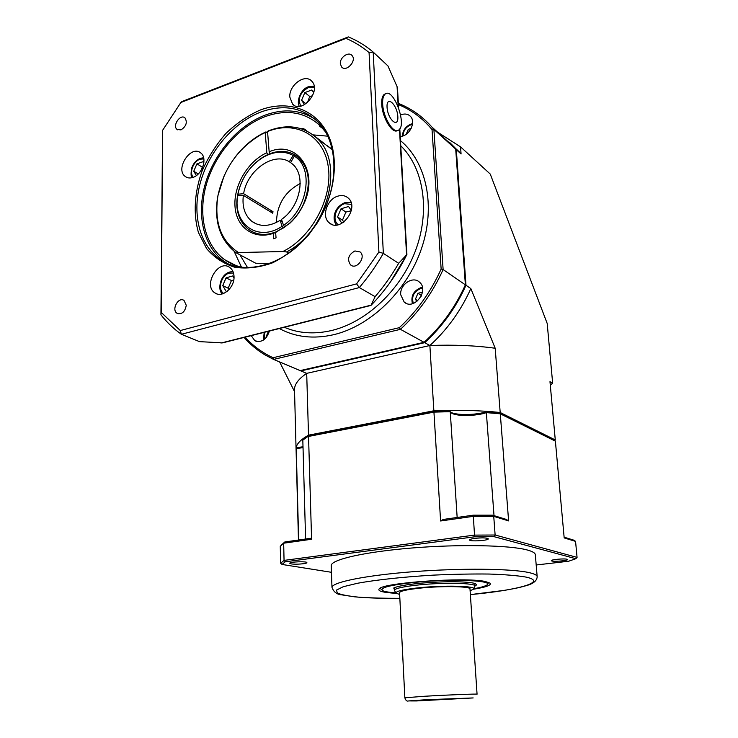 <?xml version="1.0" encoding="UTF-8"?>
<svg xmlns="http://www.w3.org/2000/svg" width="738" height="738" viewBox="0 0 738 738"><rect width="100%" height="100%" fill="white"/><g stroke="black" fill="none" stroke-linecap="round" stroke-linejoin="round"><path stroke-width="1.11" d="M237.442 196.456L237.959 194.205L243.623 193.707L272.986 211.658L272.737 213.236L243.356 195.339L237.691 195.828L237.442 196.456C233.125 221.345 251.649 240.634 273.964 232.553L275.708 233.568M239.149 195.708L237.71 194.832L238.162 192.6C242.101 177.028 250.523 165.109 263.448 156.843L267.765 154.583L266.824 152.738C247.922 161.198 233.485 185.653 234.998 206.382C236.252 227.203 253.614 240.062 273.208 233.383L276.372 231.649L275.625 232.479L289.933 223.171C295.67 217.821 300.255 211.455 303.678 204.085C319.572 171.742 297.008 139.593 269.167 151.77L270.117 153.615L267.765 154.583M291.658 163.384L289.296 161.742L293.207 155.469L294.822 154.796L295.929 155.487L294.314 156.161C314.185 167.701 307.93 209.444 283.53 225.311L284.794 227.009L283.41 227.931L282.147 226.243L280.117 220.358L282.257 221.658M270.117 153.615C279.222 150.294 287.46 150.69 294.822 154.796L295.846 155.524M314.157 135.755L324.868 143.993M269.453 263.484L255.745 263.245L236.704 253.097L238.494 252.562L282.875 251.52L286.565 251.944L288.752 253.189M286.565 251.944C327.737 231.215 345.393 162.517 316.565 137.905C303.235 126.06 287.137 123.716 268.291 130.884L267.543 131.539C295.375 120.026 323.733 135.054 328.235 166.41C333.096 197.59 311.759 237.405 282.875 251.52M267.543 131.539L269.167 151.77M275.625 232.479L276.049 237.848L273.641 238.743L273.208 233.383M266.824 152.738L265.219 132.536L265.966 131.881L261.658 134.002C251.981 139.27 243.448 146.604 236.031 156.004M238.494 252.562C220.856 240.939 214.002 222.018 217.922 195.801C223.762 168.578 238.134 148.172 261.021 134.602L265.219 132.536M326.916 145.524L332.192 149.297M224.048 175.948L217.71 196.4C213.9 220.939 219.693 239.472 235.099 251.99L236.704 253.097M265.966 131.881L267.673 133.08M276.372 231.649L283.41 227.931M284.794 227.009L290.163 222.673C295.717 217.498 300.135 211.354 303.438 204.232C311.86 182.572 309.351 166.327 295.929 155.487M270.468 211.852L272.986 211.658M294.314 156.161L290.615 162.591M237.959 194.205L238.392 192.074C242.212 176.991 250.366 165.45 262.876 157.452C273.872 151.189 283.982 150.524 293.207 155.469M283.53 225.311L281.482 219.426C300.255 206.972 306.418 175.386 292.497 164.094L290.403 162.443M289.296 161.742C273.484 151.585 247.156 170.45 243.623 193.707M282.147 226.243C258.097 242.756 232.544 224.048 237.691 195.828M243.356 195.339C241.981 206.695 244.776 215.339 251.732 221.262C259.896 227.083 269.361 226.787 280.117 220.358M300.228 183.485C284.785 191.769 276.87 204.749 276.473 222.424M227.433 291.132L226.188 291.473L222.765 285.606L226.059 277.857L232.802 275.92L234.001 277.958M233.734 280.126L231.446 280.523L228.171 288.226L229.103 289.508M228.171 288.226L222.765 285.606M231.446 280.523L226.059 277.857M343.64 222.258L341.602 222.867L337.57 216.935L341.039 208.789L348.557 206.502L351.334 210.505M351.279 210.754L345.91 212.074L342.469 220.164L343.917 222.055M342.469 220.164L337.57 216.935M345.91 212.074L341.039 208.789M387.044 107.176C386.38 94.759 397.238 104.492 397.828 116.604C398.631 128.947 387.699 119.639 387.044 107.176M382.653 103.827C382.45 98.818 383.299 95.543 385.208 94.021C393.382 87.204 407.348 125.045 398.658 130.072C393.677 134.51 383.059 117.379 382.653 103.827M397.376 130.598C392.229 134.104 382.127 117.287 381.731 104.141C381.528 99.141 382.385 95.875 384.295 94.344L385.587 93.781M266.566 337.201L266.187 336.556L268.429 331.297M266.833 336.842L266.187 336.556M261.501 111.789C283.42 104.169 302.036 107.379 317.368 121.419C339.277 142.037 339.711 188.07 317.063 222.922L308.493 234.739C282.608 266.667 242.627 276.344 219.444 258.909C198.854 244.177 191.723 212.47 200.727 181.345C209.758 150.22 234.131 121.918 261.501 111.789M260.625 109.879C248.199 115.312 236.64 123.154 225.957 133.393C216.105 144.731 208.125 157.314 202.018 171.151C194.445 192.304 193.116 213.937 198.402 232.424L206.622 248.623C214.278 257.571 223.734 263.798 234.979 267.313C246.981 269.01 259.536 267.507 272.636 262.793C285.615 256.243 297.562 247.009 308.466 235.09L317.202 223.042C335.882 193.522 339.609 156.161 326.851 132.333C314.102 108.449 286.999 100.11 260.625 109.879M378.908 252.055L356.583 283.872L180.284 330.55L161.235 312.442L162.581 130.368L180.856 102.508L346.002 38.394C354.305 41.928 361.998 46.651 369.074 52.555L378.908 252.055L383.345 253.374L373.188 52.084C365.614 45.673 357.33 40.618 348.354 36.9L181.908 101.567L180.856 102.508M180.976 129.897L177.074 129.445C172.055 125.737 180.367 113.569 184.98 117.886C187.572 122.37 186.244 126.373 180.976 129.897M340.319 63.625C339.757 57.361 348.668 51.171 352.035 55.535C357.091 60.737 346.14 72.61 341.556 66.927L340.319 63.625M354.923 250.948L360.098 251.953C366.518 256.999 356.519 270.403 350.504 264.831C346.952 259.259 348.428 254.638 354.923 250.948M186.262 305.264C185.063 311.851 182.028 314.536 177.157 313.327C171.087 310.006 178.292 296.408 184.011 300.421L186.262 305.264M192.895 177.424C189.924 178.393 187.378 178.079 185.238 176.483C174.675 169.094 191.087 144.251 200.81 153.006C207.729 157.932 202.313 174.685 192.895 177.424M289.794 97.019C288.909 85.138 305.043 73.32 311.713 81.152C321.823 90.654 301.86 114.399 292.562 104.086L289.794 97.019M337.939 196.114C341.989 194.943 345.421 195.598 348.253 198.079C360.052 207.996 340.181 233.466 329.139 222.728C321.242 216.575 327.072 198.983 337.939 196.114M234.038 276.741C234.573 287.82 222.055 298.327 214.933 292.921C202.692 285.588 218.43 258.66 229.832 267.516C232.507 269.518 233.909 272.599 234.038 276.741M227.332 263.411L223.992 261.252C203.439 246.557 196.29 214.989 205.229 184.02C214.204 153.052 238.485 124.934 265.763 114.897C284.102 108.431 300.495 109.842 314.923 119.159M356.583 283.872L359.332 287.562C368.299 276.999 376.297 265.606 383.345 253.374L398.649 263.318L406.906 254.509C397.339 273.558 385.356 290.532 370.956 305.421L375.107 296.676L359.332 287.562L181.382 334.286L199.518 341.639L222.581 342.866L370.863 305.449M180.284 330.55L181.382 334.286C173.67 328.834 166.853 322.34 160.939 314.803L161.235 312.442M162.581 130.368L160.939 314.803M346.002 38.394L348.354 36.9M369.074 52.555L373.188 52.084L387.93 65.913L397.072 86.641L398.206 106.696M375.107 296.676C383.908 286.381 391.758 275.256 398.649 263.318M397.496 88.274L397.072 86.641M239.905 254.804L247.534 267.59M327.663 136.161L313.05 134.879M322.801 128.541C319.72 126.41 318.668 125.414 319.637 125.543L320.154 125.709M242.562 267.35C235.976 266.04 230.044 263.503 224.758 259.748C204.657 245.33 197.673 214.398 206.456 184.057C215.265 153.716 239.075 126.18 265.8 116.373C287.156 109.012 305.311 112.167 320.274 125.829L325.246 131.613M269.425 331.039C266.372 339.766 261.483 342.967 254.758 340.633L251.215 335.633M400.706 294.748C399.692 284.619 412.736 275.68 419.387 282.073C429.765 290.237 413.99 310.938 404.203 302.091L400.706 294.748M400.605 114.943C404.645 113.357 407.957 113.864 410.531 116.466C415.623 121.558 410.752 133.753 402.708 136.06L400.236 136.567M398.419 104.584C411.417 109.962 422.625 118.283 432.034 129.556L433.898 129.39L431.859 126.991C422.348 116.309 411.186 108.44 398.354 103.403M432.034 129.556L441.139 269.047L443.114 269.536L465.383 284.84C455.355 307.128 441.592 326.288 424.073 342.321L300.154 370.605L273.586 359.415L400.448 329.332C418.492 312.608 432.708 292.682 443.114 269.536L433.898 129.39L455.706 149.113L465.383 284.84M441.139 269.047C430.9 291.695 416.97 311.242 399.332 327.672L400.448 329.332L424.073 342.321M399.332 327.672L273.078 357.727L273.586 359.415L264.924 354.867C257.082 350.144 250.136 344.332 244.075 337.441M439.055 133.513L455.706 149.113M380.135 588.223L381.795 589.865M487.818 583.684L488.897 582.457M474.783 583.518L474.949 586.018C476.619 585.243 476.849 584.533 475.65 583.878C471.831 581.387 443.621 581.009 420.273 583.26C406.029 584.653 397.145 586.258 393.64 588.075M395.863 592.854C388.963 592.383 384.535 591.627 382.579 590.585C379.323 587.706 390.587 584.911 416.352 582.217C454.082 578.509 496.093 580.631 486.425 585.271C484.396 586.452 480.143 587.614 473.658 588.758L474.958 586.138C476.564 582.863 441.056 582.264 415.356 585.299C401.97 586.894 394.959 588.546 394.323 590.262L395.946 592.983M440.595 520.982L473.224 516.36L493.74 516.36L495.124 535.013L474.525 535.105L473.261 515.179L443.234 519.451L440.595 520.982L433.944 412.118L450.254 411.693L451.721 413.188C456.84 416.481 476.665 416.149 486.36 412.625L500.29 413.824L555.391 441.158L564.183 537.91L575.566 541.388L574.118 540.262L564.118 537.181M555.391 441.158L499.1 412.819L500.29 413.824L508.611 520.908L493.74 516.36L492.55 515.189L473.261 515.179M575.843 558.712L577.061 557.393L495.124 535.013L494.137 536.692L575.843 558.712L568.657 561.231L536.194 564.985M577.061 557.393L575.566 541.388M457.154 517.467L450.254 411.693L448.907 410.743L434.165 411.131L433.944 412.118L308.549 436.435L311.584 539.247L283.669 543.205L284.056 560.4L280.634 563.232L280.265 546.305L284.813 541.969L281.815 544.626M499.1 412.819L486.526 411.721L486.36 412.625L494.008 515.631M492.55 515.189L506.277 519.404L508.611 520.908M566.95 559.247L567.485 559.57C567.891 560.871 550.991 561.996 551.332 560.659C550.862 559.589 564.229 558.38 566.95 559.247M291.252 563.897L289.739 563.251C289.536 561.747 307.525 561.148 306.86 562.67C307.063 563.767 295.486 564.671 291.252 563.897M474.921 538.353C482.458 537.605 486.914 537.762 488.298 538.832C488.667 540.622 469.137 541.766 469.617 539.93C469.792 539.349 471.554 538.823 474.921 538.353M473.427 589.247C486.001 587.19 491.573 585.169 490.161 583.195L485.198 581.479C465.041 576.922 382.293 582.817 379.157 588.887C377.404 591.092 383.087 592.577 396.205 593.324M331.454 572.301L282.027 564.45L285.274 561.803L474.755 536.784L494.137 536.692M331.242 566.028L331.224 565.428C331.482 559.515 364.867 551.821 412.145 547.983C459.35 544.118 509.589 545.179 527.116 549.948C532.587 551.406 535.327 553.048 535.345 554.884L537.163 576.572M282.027 564.45L280.634 563.232M285.274 561.803L284.056 560.4L474.525 535.105L474.755 536.784M311.584 539.247L310.467 538.325L284.813 541.969M296.123 451.112L296.242 448.556L303.032 447.652M298.659 540.004L296.242 448.556L297.423 447.532L303.004 446.785M434.165 411.131L309.545 435.355L302.82 440.097L305.597 539.017M302.82 440.097L309.545 435.355M486.526 411.721C476.028 415.245 456.019 415.494 450.494 412.145M432.237 699.615L460.217 698.462L432.237 699.615M399.655 594.441L396.103 593.232C395.153 591.498 401.859 589.782 416.223 588.066C442.615 584.985 478.399 585.861 473.39 589.275L470.115 590.723M418.012 588.352C440.429 585.741 471.379 586.212 469.995 589.016L477.062 694.209C478.648 693.702 446.997 694.919 423.916 696.303L404.848 697.788L399.562 592.623C400.134 591.138 406.287 589.717 418.012 588.352M300.191 370.596L300.883 370.919L424.719 342.681C442.228 326.657 455.983 307.525 465.992 285.265L456.305 149.657L439.663 134.058M300.883 370.919L306.694 373.363L308.512 435.171C300.504 439.691 296.344 444.11 296.049 448.436L296.086 449.903M465.992 285.265L470.844 288.595L495.198 348.253L500.189 412.505C480.309 410.402 458.197 409.83 433.861 410.78L429.876 345.513L306.694 373.363C298.825 378.686 294.757 383.935 294.49 389.111L294.536 390.872M495.198 348.253C475.586 345.541 453.815 344.628 429.876 345.513L424.719 342.681M554.764 440.678L555.28 439.959L549.976 381.657L552.67 383.299L550.29 385.042M433.861 410.78L308.512 435.171M555.28 439.959L500.189 412.505M437.56 132.148L460.558 146.871L490.253 174.067L547.19 323.447L552.67 383.299M460.558 146.871L461.065 153.965L456.305 149.657M461.065 153.965L449.737 142.508M429.876 345.513C447.256 329.646 460.918 310.67 470.844 288.595M294.554 391.647L279.637 361.961M421.592 295.311L420.835 296.888M421.269 295.357L417.939 293.29L422.505 292.128M417.782 300.726L415.393 299.268L417.939 293.29M416.915 301.455L415.393 299.268M409.802 130.663L408.289 129.353L411.158 128.403M406.204 134.261L408.289 129.353M312.598 95.783L309.72 96.447L307.395 102.665M309.72 96.447L304.849 92.564L311.87 89.971L313.761 92.582M305.966 103.772L301.556 100.313L304.849 92.564M304.609 104.621L301.556 100.313M198.273 173.956L193.762 171.244L196.908 163.854L202.221 167.111L201.612 169.509M196.908 163.854L203.236 161.631L203.863 162.655M196.382 175.561L193.762 171.244M303.705 129.611L306.169 130.681M223.66 293.466C217.221 289.407 221.28 274.988 229.389 273.088L233.522 273.042M338.364 224.721C331.546 220.394 335.864 205.976 344.637 203.716L351.519 204.417M264.038 339.664L264.748 332.22M399.479 129.288L406.573 254.841M371.029 305.163L220.957 343.05M234.057 251.197L241.455 267.128M400.752 145.737L402.228 147.24C424.332 170.386 430.153 212.35 415.199 251.437C400.254 290.523 366.214 322.146 331.906 330.44C314.572 334.499 298.706 333.447 284.324 327.285M279.333 328.539C295.366 337.238 313.558 339.277 333.899 334.646C370.734 325.873 407.164 290.818 421.536 248.466C435.974 206.114 426.582 162.157 400.457 140.617M273.078 357.727C262.341 352.755 253.023 345.91 245.117 337.174M528.962 572.587C511.406 568.583 460.909 568.011 413.418 571.682C365.854 575.317 332.257 582.208 331.971 587.319C333.613 591.977 336.879 594.496 341.786 594.865L354.443 596.811C366.574 597.909 378.649 598.435 399.858 598.324C384.443 598.361 370.836 597.983 359.028 597.199C348.65 596.184 341.417 594.81 337.331 593.066L336.5 590.086L343.244 586.728L357.515 583.26C376.481 579.81 403.843 576.848 433.649 575.114C453.547 574.201 472.089 573.841 489.257 574.044C504.838 574.561 516.951 575.557 525.585 577.015C548.98 581.784 518.058 590.225 470.374 594.607L504.644 590.335C519.229 587.762 520.401 587.236 525.696 585.797C533.048 583.924 536.877 580.926 537.181 576.802C537.181 575.216 534.441 573.804 528.962 572.587M425.697 699.753L473.169 697.936L416.472 700.943L408.769 700.925L425.697 699.753M413.335 303.419C411.352 296.565 413.76 291.63 420.568 288.613L422.597 288.355M403.049 135.94C403.28 130.691 405.863 126.982 410.798 124.823L412.45 124.445M300.763 106.124C297.506 98.744 300.006 92.582 308.235 87.647L314.296 87.684M193.236 177.295C189.011 172.72 193.328 161.29 200.053 159.224L203.845 158.901M307.036 131.106C304.609 128.846 302.737 128.08 301.436 128.799M332.275 149.648L316.565 137.905M217.922 195.801L217.71 196.4M261.021 134.602L261.658 134.002M290.163 222.673L289.933 223.171M238.392 192.074L238.162 192.6M262.876 157.452L263.448 156.843M256.289 223.918L251.732 221.262M233.005 271.575L229.832 271.99C220.228 274.527 217.267 289.278 222.184 293.964M351.02 202.443L344.969 202.646C334.526 206.723 331.51 218.577 336.38 225.035M385.208 94.021L384.295 94.344M264.176 332.368L263.466 340.07M219.444 258.909L223.992 261.252M406.85 254.638L390.282 282.202M397.496 88.219L398.603 107.757M399.793 128.846L406.906 254.481M177.757 129.879L177.074 129.445M342.294 67.573L341.556 66.927M351.841 265.634L350.504 264.831M178.209 313.77L177.157 313.327M186.779 177.388L185.238 176.483M294.084 105.257L292.562 104.086M331.408 224.186L329.139 222.728M217.092 293.945L214.933 292.921M224.758 259.748L236.049 265.588M400.752 145.727L402.228 147.24L400.771 146.032M453.713 146.77L431.859 126.991C422.339 116.309 411.167 108.44 398.354 103.375M256.501 341.399L254.758 340.633M406.343 303.373L404.203 302.091M296.086 449.654L298.456 540.031M306.307 437.302L305.126 438.483M451.721 413.188L450.558 412.238M331.224 565.428L331.971 587.319M404.848 697.788C405.706 700.436 406.896 701.506 408.418 700.98M394.323 590.262L394.203 587.789M296.049 448.436L294.49 389.111M454.313 147.314L459.082 151.631M422.431 287.405L420.826 287.691C413.501 290.809 410.697 296.15 412.422 303.696M412.551 123.698L410.992 124.104C405.66 126.392 402.773 130.414 402.348 136.17M314.13 86.208L308.512 86.761C300.956 88.8 296.076 101.364 299.351 106.346M203.623 157.738L200.413 158.319C196.456 159.971 193.596 163.07 191.834 167.627C190.736 173.246 190.838 176.594 192.129 177.655"/></g></svg>
